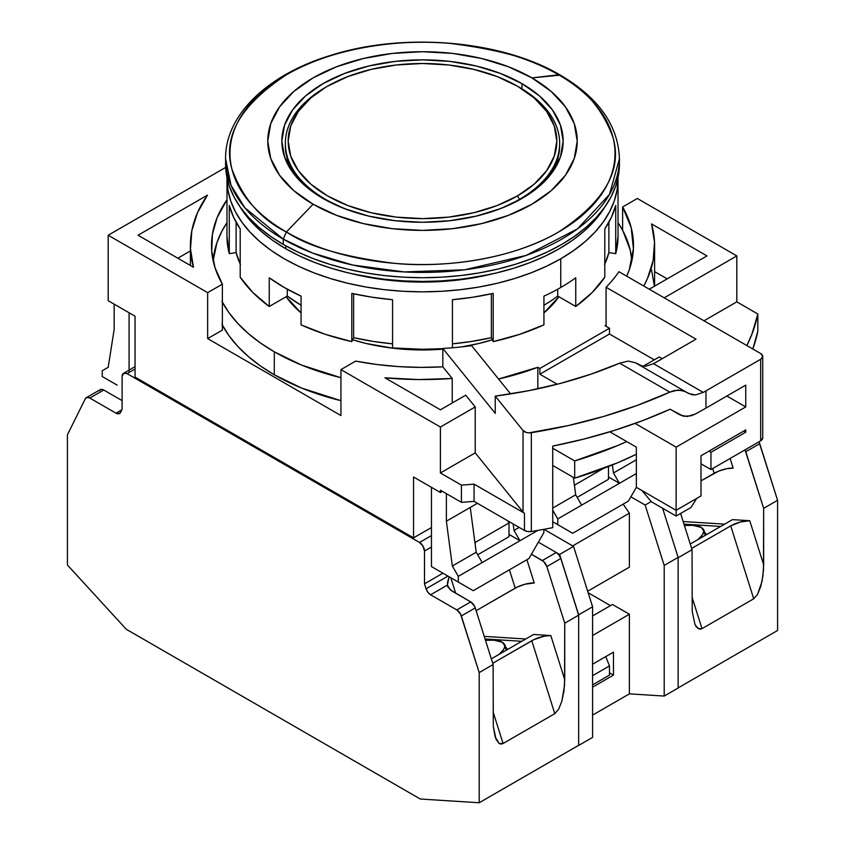 <?xml version="1.0" encoding="UTF-8"?>
<svg xmlns="http://www.w3.org/2000/svg" width="845" height="845" viewBox="0 0 845 845"><rect width="100%" height="100%" fill="white"/><g stroke="black" fill="none" stroke-linecap="round" stroke-linejoin="round"><path stroke-width="1.27" d="M462.954 278.966A154.73 89.338 180 0 1 382.046 278.966A154.73 89.338 0 0 0 462.954 278.966M352.671 339.774A146.998 84.87 0 0 0 442.833 349.143L422.5 349.957L393.823 348.33L366.244 343.503L352.671 339.774M461.645 346.894A146.998 84.87 0 0 0 492.329 339.774L478.756 343.503L461.666 346.894M543.927 312.925A146.998 84.87 0 0 0 558.883 296.753L543.927 312.925M239.991 206.74A193.41 111.667 0 0 0 285.737 248.726L285.737 245.832L285.737 248.726A193.41 111.667 0 0 0 605.009 206.74M225.626 161.374A196.927 113.695 0 0 0 225.573 164.025A196.927 113.695 0 0 0 283.255 244.416A196.927 113.695 0 0 0 497.863 269.069A196.927 113.695 0 0 0 619.427 164.025L619.427 158.723A196.927 113.695 180 0 1 497.863 263.767A196.927 113.695 180 0 1 283.255 239.124L283.255 244.416L283.255 239.124L312.597 253.067L352.692 265.034L404.259 271.932L464.623 269.787L526.139 255.401L577.557 228.815L609.488 194.403L619.427 158.723C618.255 125.451 598.535 97.576 560.298 75.11L531.906 77.888A154.73 89.338 180 0 1 531.906 204.226A154.73 89.338 180 0 1 313.094 204.226L286.381 231.984A192.512 111.139 0 0 0 558.619 231.984A192.512 111.139 0 0 0 558.619 74.804A192.512 111.139 0 0 0 286.381 74.804A192.512 111.139 0 0 0 286.381 231.984L313.094 204.226L336.532 215.338L363.287 223.587L392.312 228.668L422.5 230.389L452.688 228.668L481.713 223.587L508.468 215.338L531.906 204.226L551.151 190.685L565.453 175.242L574.262 158.48L577.23 141.052L574.262 123.623L565.453 106.871L551.151 91.429L531.906 77.888L508.468 66.776L481.713 58.527L452.688 53.436L422.5 51.725L392.312 53.436L363.287 58.527L336.532 66.776L313.094 77.888L293.849 91.429L279.547 106.871L270.738 123.623L267.77 141.052L270.738 158.48L279.547 175.242L293.849 190.685L313.094 204.226A154.73 89.338 180 0 1 313.094 77.888A154.73 89.338 180 0 1 531.906 77.888L558.619 74.804C584.096 87.415 602.253 108.371 613.069 137.672C622.469 170.394 604.323 201.828 558.619 231.984C512.957 258.971 445.399 268.235 395.28 263.418C344.517 257.176 308.224 246.698 286.381 231.984L283.255 239.124L286.381 231.984C260.904 219.373 242.747 198.417 231.931 169.116C222.531 136.394 240.677 104.96 286.381 74.804C332.043 47.816 399.6 38.553 449.72 43.37C500.483 49.612 536.776 60.09 558.619 74.804L560.298 75.11L561.418 76.451M288.451 162.388A140.661 81.215 0 0 0 287.585 164.025M521.967 83.634L521.967 88.841L521.967 83.634A140.661 81.215 180 0 1 563.161 141.052A140.661 81.215 180 0 1 476.326 216.088A140.661 81.215 180 0 1 323.033 198.48A140.661 81.215 180 0 1 281.839 141.052A140.661 81.215 180 0 1 368.673 66.026A140.661 81.215 180 0 1 521.967 83.634L539.459 95.939L552.461 109.977L560.457 125.208L563.161 141.052L560.457 156.895L552.461 172.137L539.459 186.175L521.967 198.48L500.652 208.578L476.326 216.088L449.941 220.703L422.5 222.267L395.059 220.703L368.673 216.088L344.348 208.578L323.033 198.48L305.541 186.175L292.539 172.137L284.543 156.895L281.839 141.052L284.543 125.208L292.539 109.977L305.541 95.939L323.033 83.634L344.348 73.526L368.673 66.026L395.059 61.4L422.5 59.847L449.941 61.4L476.326 66.026L500.652 73.526L521.967 83.634M557.415 164.025A140.661 81.215 0 0 0 556.549 162.388M619.427 164.025L618.477 175.168L615.646 186.206L610.946 197.033L604.439 207.532L596.179 217.619L586.24 227.189L574.727 236.156L561.745 244.416L547.433 251.916L531.906 258.559L515.334 264.295L497.863 269.069L479.664 272.829L460.916 275.533L441.798 277.171L422.5 277.72L403.202 277.171L384.084 275.533L365.336 272.829L347.137 269.069L329.666 264.295L313.094 258.559L297.567 251.916L283.255 244.416L270.273 236.156L258.76 227.189L248.821 217.619L240.561 207.532L234.054 197.033L229.354 186.206L226.523 175.168L225.573 158.723L231.055 185.372L244.796 207.722L283.255 239.124A196.927 113.695 180 0 1 225.573 158.723C225.119 114.857 267.78 74.518 330.289 55.506C403.583 31.92 501.412 40.137 560.298 75.11M301.074 312.925L286.117 296.753A146.998 84.87 0 0 0 301.074 312.925M239.991 206.729L251.926 222.404L261.686 231.805L272.988 240.603L285.737 248.726L299.795 256.088L315.048 262.615L331.325 268.245L348.489 272.935L366.36 276.621L384.771 279.294L403.54 280.899L422.5 281.438L441.46 280.899L460.229 279.294L478.64 276.621L496.511 272.935L513.675 268.245L529.952 262.615L545.205 256.088L559.263 248.726L572.012 240.603L583.314 231.805L593.074 222.404L605.009 206.729M559.633 144.506A137.143 79.176 180 0 1 547.053 178.791A137.143 79.176 0 0 0 559.644 145.646L559.644 143.354A137.143 79.176 180 0 1 519.474 199.346A137.143 79.176 180 0 1 487.459 213.088A137.143 79.176 0 0 0 519.474 199.346L517.489 195.892A134.334 77.56 180 0 1 327.511 195.892A134.334 77.56 180 0 1 327.511 86.211L325.526 87.362A137.143 79.176 0 0 0 357.541 213.088A137.143 79.176 180 0 1 285.356 143.354A137.143 79.176 180 0 1 325.526 87.362L310.802 97.967L298.391 111.371L290.743 125.926L288.166 141.052L290.743 156.188L298.391 170.732L310.802 184.147L327.511 195.892L347.865 205.546L371.092 212.708L396.294 217.123L422.5 218.612L448.706 217.123L473.908 212.708L497.135 205.546L517.489 195.892L534.198 184.147L546.609 170.732L554.257 156.188L556.834 141.052L554.257 125.926L546.609 111.371L534.198 97.967L517.489 86.211L497.135 76.568L473.908 69.406L448.706 64.991L422.5 63.502L396.294 64.991L371.092 69.406L347.865 76.568L327.511 86.211A134.334 77.56 180 0 1 517.489 86.211A134.334 77.56 180 0 1 517.489 195.892L519.474 199.346A137.143 79.176 0 0 0 519.474 87.362L517.489 86.211M519.474 199.885L519.474 199.346L519.474 199.885M285.356 143.354L285.356 145.646A137.143 79.176 0 0 0 297.947 178.791A137.143 79.176 180 0 1 285.367 144.506M326.519 86.792A137.143 79.176 0 0 0 325.526 87.362A137.143 79.176 180 0 1 326.519 86.792M518.481 86.792A137.143 79.176 180 0 1 559.644 143.354M680.172 415.011L687.112 416.543L695.118 414.124A400.889 231.456 0 0 0 705.976 408.082L705.976 390.855A400.889 231.456 0 0 1 703.262 392.407L653.523 363.699A330.564 190.843 180 0 0 656.238 362.146L696.026 339.172L606.076 287.247A210.996 121.817 180 0 0 618.92 271.689L760.68 353.527A7.035 4.056 180 0 1 762.739 356.4L760.68 353.527L618.92 271.689A210.996 121.817 180 0 1 606.076 287.247L606.076 326.297L609.488 328.261L609.488 334.007L654.252 359.843L609.488 334.007L609.488 328.261L539.87 368.462L537.832 367.279L537.832 388.827L537.832 367.279A209.592 121.004 180 0 1 498.55 379.004L537.832 367.279L539.87 368.462L539.87 374.208L557.246 384.243L539.87 374.208L539.87 368.462L609.488 328.261L606.076 326.297L606.076 287.247L696.026 339.172L656.238 362.146A330.564 190.843 180 0 1 653.523 363.699L645.696 366.223L642.073 365.98L635.345 362.716L628.226 361.09L619.638 363.16L669.81 392.133L678.239 389.957L685.232 391.51L635.345 362.716L628.226 361.09L619.638 363.16A330.564 190.843 180 0 1 495.254 396.136L495.254 413.363L495.254 396.136L523.044 430.538L526.488 432.513L528.875 432.872L568.358 425.553L604.006 416.342L637.933 405.156L669.81 392.133L619.638 363.16L590.951 374.177L560.436 383.408L528.421 390.749L495.254 396.136L523.044 430.538L523.044 512.081A7.035 4.056 0 0 0 524.449 513.232L524.449 530.459A7.035 4.056 0 0 0 531.325 531.505L531.325 432.724A7.035 4.056 180 0 1 523.044 430.538L523.044 512.081L475.228 452.867L475.228 406.931L465.732 395.185L440.403 409.804L384.982 377.81L440.403 409.804L465.732 395.185L475.228 406.931L440.403 427.031L340.936 369.614L340.936 415.55L340.936 369.614L355.65 361.111L340.936 369.614L440.403 427.031L475.228 406.931L475.228 452.867L440.403 472.978L440.403 427.031L440.403 472.978L461.433 485.114A337.588 194.91 0 0 0 474.045 484.132L474.045 501.36L524.449 530.459L524.449 513.232L474.045 484.132L524.449 513.232A7.035 4.056 180 0 1 523.044 512.081L475.228 452.867L440.403 472.978L461.433 485.114L461.433 502.342A337.588 194.91 0 0 0 474.045 501.36L474.045 484.132A337.588 194.91 180 0 1 461.433 485.114L461.433 502.342A337.588 194.91 0 0 0 474.045 501.36L524.449 530.459L527.639 531.526L531.325 531.505A400.889 231.456 0 0 0 552.736 527.639L552.736 446.097A400.889 231.456 0 0 0 670.127 409.212L683.425 416.268L691.041 415.825L695.118 414.124A400.889 231.456 0 0 0 705.976 408.082L705.976 390.855A400.889 231.456 180 0 1 703.262 392.407L695.467 394.953L688.707 393.527L635.345 362.716L642.073 365.98L645.696 366.223L653.523 363.699L703.262 392.407L695.467 394.953L691.875 394.731L681.989 390.263L674.152 390.58L669.81 392.133A400.889 231.456 180 0 1 531.325 432.724L531.325 531.505A400.889 231.456 0 0 0 552.736 527.639L552.736 446.097L583.99 439.041L614.114 430.496L642.897 420.535L670.127 409.212L680.172 415.011L670.127 409.212M221.939 324.343L228.868 335.518L237.656 346.26L248.229 356.442L260.482 365.98L274.298 374.779A209.592 121.004 0 0 0 340.936 400.678L301.676 388.087L274.298 374.779L274.298 351.805L274.298 374.779A209.592 121.004 0 0 1 222.372 325.167M221.939 301.369L228.868 312.555L237.656 323.286L248.229 333.469L260.482 343.007L274.298 351.805L301.676 365.124L340.936 377.715A209.592 121.004 180 0 1 274.298 351.805A209.592 121.004 180 0 1 222.372 302.193M213.13 260.672A209.592 121.004 180 0 1 226.978 222.657L221.939 231.118L216.943 242.642L213.13 260.672M458.307 582.089L473.232 590.697L528.928 558.545L543.842 532.699L543.842 529.34L543.842 532.699L528.928 558.545L473.232 590.697L431.457 566.583L458.307 582.089L431.457 566.583L431.457 487.333L431.457 566.583L458.307 582.089L458.307 576.343L482.178 562.559L458.307 576.343L458.307 582.089M557.774 524.66L572.688 533.269L628.395 501.117L636.348 487.333L636.348 447.132L609.826 431.827L636.348 447.132L636.348 487.333L628.395 501.117L572.688 533.269L552.736 521.756L557.774 524.66L552.736 521.756L557.774 524.66L557.774 518.914L581.645 505.13L557.774 518.914L557.774 524.66M519.971 540.737L482.178 562.559L519.971 540.737L509.007 534.41L519.971 540.737L537.885 530.396L519.971 540.737L514.003 530.406L519.971 540.737M619.438 483.308L581.645 505.13L619.438 483.308L608.495 476.992L619.438 483.308L636.348 473.549L619.438 483.308L613.47 472.978L619.438 483.308M117.149 385.119L102.224 376.5L102.224 370.765L108.192 367.311L114.159 329.413L114.159 304.147L114.159 329.413L108.192 367.311L102.224 370.765L102.224 376.5L117.149 385.119M482.178 562.559L476.21 552.229L452.339 566.002L458.307 576.343L452.339 566.002L476.21 552.229L470.242 507.433L446.371 521.217L452.339 566.002L446.371 521.217L477.393 503.303L470.242 507.433L476.21 552.229L482.178 562.559M519.179 527.417L514.003 530.406L519.179 527.417M581.645 505.13L575.677 494.8L552.736 508.046L575.677 494.8L573.354 477.383L575.677 494.8L581.645 505.13M552.736 510.2L557.774 518.914L552.736 510.2M636.348 459.764L613.47 472.978L636.348 459.764M685.2 391.499L688.707 393.527M612.403 464.951L613.47 472.978L612.403 464.951M513.147 523.942L514.003 530.406L513.147 523.942M446.371 493.649L446.371 521.217L446.371 493.649M651.537 269.851L654.421 286.244M667.18 278.882L654.6 271.615L667.18 278.882M510.591 393.907L471.626 345.668A210.996 121.817 180 0 1 442.833 348.446L495.254 413.363L442.833 348.446L442.833 366.825L442.833 348.446A210.996 121.817 180 0 0 471.626 345.668L510.591 393.907M190.4 250.933L177.82 258.2L190.4 250.933M691.052 507.433L676.137 516.041L651.273 501.687L676.137 516.041L691.052 507.433L696.734 498.402L691.052 507.433M452.233 378.465A232.1 133.996 180 0 1 384.982 377.81L418.56 379.553L452.233 378.465L442.833 366.825A210.996 121.817 180 0 1 355.65 361.111L376.944 364.512L398.724 366.614L420.768 367.385L442.833 366.825L452.233 378.465L452.233 402.98L452.233 378.465M440.403 490.206L440.403 492.498L442.389 491.357L440.403 492.498L413.543 476.992L413.543 537.864L135.052 377.081L135.052 316.21L108.192 300.704L108.192 235.237L225.657 167.416L108.192 235.237L207.659 292.655L222.372 284.163A210.996 121.817 180 0 1 211.504 245.568A210.996 121.817 180 0 1 226.978 199.779L217.133 217.619L212.412 234.255L211.725 251.102L215.063 267.844L222.372 284.163L222.372 330.099L222.372 284.163L207.659 292.655L108.192 235.237L108.192 300.704L135.052 316.21L135.052 377.081L413.543 537.864L413.543 476.992L440.403 492.498L440.403 490.206L461.433 502.342L440.403 490.206M757.838 313.991A337.588 194.91 180 0 1 746.853 345.552L751.965 334.018L757.838 313.991L736.808 301.845L703.98 320.794L736.808 301.845L736.808 255.908L736.808 301.845L757.838 313.991L757.838 331.219L757.838 313.991M752.821 348.996A337.588 194.91 0 0 0 757.838 331.219L752.821 348.996M651.537 223.904A232.1 133.996 180 0 1 654.6 245.568A232.1 133.996 180 0 1 643.763 286.032L647.45 278.565L653.153 260.503L654.516 242.177L651.537 223.904L706.969 255.908L649.277 289.212L706.969 255.908L651.537 223.904M552.736 448.251L574.695 460.926L574.695 478.154L552.736 465.479L574.695 478.154A330.564 190.843 0 0 0 636.348 454.272L617.769 462.733L574.695 478.154L574.695 460.926L617.769 445.505L626.726 441.576A330.564 190.843 180 0 1 574.695 460.926L552.736 448.251M708.955 451.156L710.951 452.307L710.951 469.535L701.001 463.789L710.951 469.535L760.68 440.815A7.035 4.056 0 0 0 762.739 437.942L760.68 440.815L710.951 469.535L710.951 452.307L745.755 432.207L743.769 431.056L745.755 432.207L745.755 429.904L701.001 455.751L701.001 495.941L676.137 510.306L676.137 516.041L676.137 510.306L636.348 487.333L676.137 510.306L676.137 447.132L745.755 406.931L726.858 396.02L745.755 406.931L745.755 385.119L705.976 408.082L745.755 385.119L745.755 406.931L676.137 447.132L676.137 510.306L701.001 495.941L701.001 455.751L745.755 429.904L745.755 432.207L710.951 452.307L708.955 451.156M193.463 267.231A232.1 133.996 180 0 1 190.4 245.568A232.1 133.996 180 0 1 207.458 195.153L138.031 235.237L207.458 195.153L197.55 212.581L191.847 230.632L190.484 248.969L193.463 267.231L138.031 235.237L193.463 267.231M129.084 312.756L129.084 372.487L129.084 312.756M642.031 490.618L651.273 501.687L642.031 490.618M760.68 359.273L760.68 440.815L760.68 359.273L762.739 356.4A7.035 4.056 180 0 1 760.68 359.273L705.976 390.855L760.68 359.273M222.372 330.099L207.659 338.602L207.659 292.655L207.659 338.602L340.936 415.55L207.659 338.602L222.372 330.099M633.496 245.568A210.996 121.817 180 0 0 622.628 206.983L622.628 230.294L622.628 206.983L637.341 198.48L736.808 255.908L664.202 297.831L736.808 255.908L637.341 198.48L622.628 206.983L631.183 227.569L633.423 248.705L629.293 269.756L626.726 276.188A210.996 121.817 180 0 0 633.496 245.568L633.496 245.789M659.227 356.981L643.288 366.17L659.227 356.981L662.205 358.702L659.227 356.981M635.081 423.429L676.137 447.132L635.081 423.429M431.457 527.534L413.543 537.864L431.457 527.534M606.076 326.297L605.052 325.695L606.076 324.628A209.592 121.004 180 0 1 605.052 325.695L606.076 326.297M609.488 334.007L539.87 374.208L609.488 334.007M618.022 222.657A209.592 121.004 180 0 1 631.87 260.672L630.159 249.856L622.839 230.685L618.022 222.657M507.444 649.382L502.289 642.211L493.86 640.172L485.484 640.32A43.602 12.759 162.5 0 1 504.613 644.862A43.602 12.759 162.5 0 1 499.131 654.347L503.578 649.573L504.75 646.647L504.317 644.165L505.278 645.379M494.853 639.602L502.416 642.38L498.92 640.436L494.853 639.602L485.062 638.978L521.735 641.302L494.853 639.602L489.255 640.109L494.853 639.602M491.325 658.857L533.565 634.468L491.325 658.857M475.196 542.448L475.196 544.592L474.827 541.803L475.196 542.448L509.007 522.928L475.196 542.448M477.689 554.785L509.007 536.702L509.007 522.928L507.824 520.869L509.007 522.928L509.007 536.702L477.689 554.785M525.706 639L484.238 636.38L525.706 639M447.692 586.43L447.396 585.099L430.591 594.795L456.796 609.921L460.578 614.125L479.199 672.578L493.121 664.54L475.26 607.914L461.338 615.952L479.199 672.578L479.199 802.75L420.282 799.021L126.327 629.303L67.41 565.009L126.327 629.303L420.282 799.021L479.199 802.75L479.199 672.578L493.121 664.54L493.311 726.415L496.036 739.301L499.258 743.558L501.127 744.086L503.071 743.505L493.121 711.965L503.071 743.505L554.785 713.645L531.79 640.732L492.73 663.283L533.903 639.623L544.096 636.211L550.824 635.567L533.565 634.468L550.824 635.567L564.735 679.665L563.974 690.914L561.819 701.318L558.598 709.304L554.785 713.645L531.79 640.732A14.069 4.119 162.5 0 1 550.824 635.567L564.735 679.665L564.735 623.188L546.873 566.572L560.805 558.524A7.035 4.056 -120 0 0 556.263 552.503L542.332 560.541A7.035 4.056 60 0 1 546.873 566.572L543.747 561.587L531.41 554.236L542.332 560.541L556.263 552.503L558.967 554.985L560.805 558.524L578.656 615.149L564.735 623.188L546.873 566.572L560.805 558.524L578.656 615.149L578.656 745.322L479.199 802.75L578.656 745.322L578.656 615.149L564.735 623.188L564.544 685.284L561.819 701.318L558.598 709.304L554.785 713.645L503.071 743.505L499.258 743.558L495.138 736.893L493.311 726.415L493.121 664.54L475.26 607.914A7.035 4.056 -120 0 0 470.718 601.883L456.796 609.921A7.035 4.056 60 0 1 461.338 615.952L475.26 607.914L474.499 606.076L470.718 601.883L452.17 591.173L448.03 587.201M450.786 577.748L455.656 593.19L450.786 577.748M447.575 582.078L449.022 577.051L447.396 585.099L447.575 582.078M447.966 576.11L426.049 588.764L427.876 592.303L430.591 594.795L456.796 609.921L470.718 601.883L450.248 589.852L447.396 585.099L430.591 594.795A7.035 4.056 60 0 1 426.049 588.764L447.829 576.195M526.9 559.707L534.241 582.965A14.069 4.119 -17.5 0 0 515.207 588.141L509.419 569.805L515.207 588.141L476.136 610.692L517.32 587.032L524.903 584.244L534.241 582.965L526.9 559.707M431.457 535.572L419.511 542.458A7.035 4.056 60 0 1 424.486 551.077L431.457 547.053L424.486 551.077L423.028 546.176L419.511 542.458L431.457 535.572M426.049 588.764L424.486 583.832L442.907 573.195L424.486 583.832L424.486 551.077L424.486 583.832L426.049 588.764M538.381 542.173L559.612 554.436L578.656 614.822L578.656 745.438L578.656 614.822L592.588 606.784L592.588 737.4L578.656 745.438L592.588 737.4L592.588 606.784L578.656 614.822L559.612 554.436L573.544 546.398L592.588 606.784L573.544 546.398L559.612 554.436L538.381 542.173M135.052 369.033L127.088 373.627L419.511 542.458L127.088 373.627L135.052 369.033M99.192 390.791L101.03 389.376L103.734 390.01L89.813 398.048L116.018 413.173L121.838 409.814L116.018 413.173A7.035 4.056 60 0 0 119.536 413.522A7.035 4.056 60 0 0 120.56 412.392L122.113 409.255L122.113 376.5A7.035 4.056 60 0 1 123.571 373.279A7.035 4.056 60 0 1 127.088 373.627L123.571 373.279L122.113 376.5L122.113 409.255L119.8 413.353L116.018 413.173L89.813 398.048L103.734 390.01A7.035 4.056 -120 0 0 100.217 389.661L86.296 397.699A7.035 4.056 60 0 1 89.813 398.048L87.109 397.414L85.271 398.829A7.035 4.056 60 0 1 86.296 397.699M85.271 398.829L67.41 434.837L67.41 565.009L67.41 434.837L85.271 398.829M103.734 390.01L122.113 400.625L103.734 390.01M603.309 468.51L574.684 485.041L574.283 484.343L574.684 485.041L603.309 468.51M605.759 656.597L609.488 665.923L592.588 675.694L609.488 665.923L605.759 656.597M609.488 675.113L609.488 665.923L609.488 675.113L592.588 684.883L609.488 675.113M574.684 487.333L574.684 485.041L574.684 487.333M608.495 466.514L608.495 479.295L577.167 497.378L608.495 479.295L608.495 466.514M592.588 635.493L629.388 614.241L612.477 604.481L592.588 615.963L612.477 604.481L629.388 614.241L629.388 693.851L592.588 715.102L629.388 693.851L664.202 696.058L629.388 693.851L629.388 614.241L592.588 635.493M592.588 687.175L613.47 675.113L609.488 672.821L613.47 675.113L613.47 652.15L592.588 664.202L613.47 652.15L613.47 675.113L592.588 687.175M662.628 508.246L678.123 557.394L678.123 688.02L664.202 696.058L664.202 565.432L678.123 557.394L678.123 688.02L664.202 696.058L664.202 565.432L645.157 505.056L651.178 501.581L645.157 505.056L630.877 496.807L645.157 505.056L664.202 565.432L678.123 557.394L662.628 508.246M543.948 529.319L573.544 546.398L543.948 529.319M623.135 504.148L629.388 513.179L572.688 545.912L629.388 513.179L629.388 567.153L587.676 591.236L629.388 567.153L629.388 513.179L623.135 504.148M610.491 605.633L588.152 592.736L610.491 605.633M706.367 534.526L701.223 527.364L692.784 525.326L684.408 525.474A43.602 12.759 162.5 0 1 703.536 530.016A43.602 12.759 162.5 0 1 698.054 539.501L702.501 534.716L703.674 531.801L703.241 529.319M693.787 524.756L701.339 527.523L697.843 525.59L693.787 524.756L683.985 524.132L720.658 526.456L693.787 524.756L688.189 525.263L693.787 524.756M703.241 529.308L704.202 530.533M690.259 544L732.488 519.622L690.259 544M724.64 524.154L683.172 521.534L724.64 524.154M730.724 525.886L740.421 521.988L749.758 520.71L732.488 519.622L749.758 520.71L763.658 564.819L762.908 576.058L760.753 586.462L757.521 594.447L753.719 598.799L730.724 525.886A14.069 4.119 162.5 0 1 749.758 520.71L763.658 564.819L763.658 508.341L745.808 451.716L759.729 443.678A7.035 4.056 -120 0 0 758.958 441.819L777.59 500.303L763.658 508.341L745.026 449.857A7.035 4.056 60 0 1 745.808 451.716L759.729 443.678L777.59 500.303L777.59 630.476L678.123 687.904L777.59 630.476L777.59 500.303L763.658 508.341L763.468 570.438L761.989 581.476L757.521 594.447L753.719 598.799L701.994 628.659L698.192 628.701L694.96 624.444L692.235 611.558L692.044 549.683L680.626 513.454L692.044 549.683L692.235 611.558L694.96 624.444L696.47 627.085L700.051 629.24L701.994 628.659L692.044 597.119L701.994 628.659L753.719 598.799L730.724 525.886L691.654 548.437L730.724 525.886M730.122 458.455L733.164 468.119A14.069 4.119 -17.5 0 0 714.131 473.284L712.641 468.553L714.131 473.284L701.001 480.868L718.63 471.13L726.446 468.764L733.164 468.119L730.122 458.455M678.123 687.904L678.123 557.732L692.044 549.683L678.123 557.732L678.123 687.904M543.927 324.86L543.927 296.151A195.522 112.881 0 0 0 560.753 287.49L560.753 258.781A195.522 112.881 180 0 1 347.675 283.244A195.522 112.881 180 0 1 226.978 178.96A195.522 112.881 180 0 1 226.988 177.651L227.918 190.019L230.738 200.983L235.396 211.725L241.86 222.15L250.067 232.174L259.933 241.67L271.361 250.574L284.247 258.781L298.465 266.217L313.875 272.819L330.332 278.512L347.675 283.244L365.748 286.983L384.359 289.677L403.34 291.293L422.5 291.842L441.66 291.293L460.641 289.677L479.252 286.983L497.325 283.244L514.668 278.512L531.125 272.819L546.535 266.217L560.753 258.781L573.639 250.574L585.067 241.67L594.933 232.174L603.14 222.15L609.604 211.725L614.262 200.983L617.082 190.019L618.012 177.651A195.522 112.881 180 0 1 618.022 178.96A195.522 112.881 180 0 1 560.753 258.781L560.753 287.49A195.522 112.881 0 0 0 575.751 277.773L575.751 306.481L575.751 277.773A195.522 112.881 0 0 1 560.753 287.49A195.522 112.881 0 0 1 543.927 296.151L543.927 324.86A195.522 112.881 0 0 1 493.195 341.633L491.357 337.683L491.357 293.796L491.357 337.683L493.195 341.633L519.643 334.345L543.927 324.86M493.195 293.395L493.195 341.633L493.195 293.395L473.105 297.186L452.434 299.7A195.522 112.881 0 0 0 493.195 293.395M452.434 347.781L452.434 299.7L452.434 347.781M392.566 347.939A195.522 112.881 0 0 0 442.833 348.658L422.5 349.27L392.566 347.939L392.566 299.7L392.566 347.939M351.805 293.395A195.522 112.881 0 0 0 392.566 299.7L371.895 297.186L351.805 293.395L351.805 341.633L351.805 293.395M301.074 324.86A195.522 112.881 0 0 0 351.805 341.633L353.643 337.683L351.805 341.633L325.357 334.345L301.074 324.86L301.074 296.151L301.074 324.86M269.249 277.773A195.522 112.881 0 0 0 301.074 296.151L284.247 287.49L269.249 277.773L269.249 306.481L269.249 277.773M240.202 277.192A195.522 112.881 0 0 0 269.249 306.481L287.289 296.067L287.289 289.212L287.289 296.067A170.204 98.263 0 0 0 301.074 305.246L287.289 296.067L269.249 306.481L252.824 292.476L240.202 277.192L240.202 228.953L240.202 277.192M229.28 205.419A195.522 112.881 0 0 0 240.202 228.953L233.642 217.366L229.28 205.419L229.28 253.658L229.28 205.419M226.978 236.378A195.522 112.881 0 0 0 229.28 253.658L236.114 252.602L229.28 253.658L226.978 236.378L226.978 178.96M557.711 296.067L557.711 289.212L557.711 296.067L575.751 306.481A195.522 112.881 0 0 0 604.798 277.192L604.798 228.953A195.522 112.881 0 0 0 615.72 205.419L615.72 253.658L608.886 252.602L608.886 222.256L608.886 252.602L615.72 253.658A195.522 112.881 0 0 0 618.022 236.378L615.72 253.658L615.72 205.419L611.357 217.366L604.798 228.953L604.798 277.192L592.176 292.476L575.751 306.481L557.711 296.067A170.204 98.263 0 0 1 543.927 305.246A170.204 98.263 0 0 0 557.711 296.067M240.434 264.548L236.114 252.602L236.114 222.256L236.114 252.602A188.488 108.825 0 0 0 240.202 264.052M353.643 293.796L353.643 337.683A188.488 108.825 0 0 0 392.566 343.83L373.712 341.496L353.643 337.683L353.643 293.796M491.716 274.044L457.356 280.117L422.5 282.093L387.644 280.117L353.284 274.044A178.644 103.143 180 0 0 491.716 274.044M604.798 264.052A188.488 108.825 0 0 0 608.886 252.602L604.566 264.548M452.434 343.83A188.488 108.825 0 0 0 491.357 337.683L471.288 341.496L452.434 343.83M325.526 87.362L327.511 86.211M685.232 391.51L635.345 362.716M654.6 245.568L654.6 286.149M190.4 245.758L190.4 265.467M762.739 356.4L762.739 437.942M506.303 650.206L504.613 644.862M135.052 366.656L123.571 373.279M705.226 535.36L703.536 530.016M618.022 178.96L618.022 236.378"/></g></svg>
